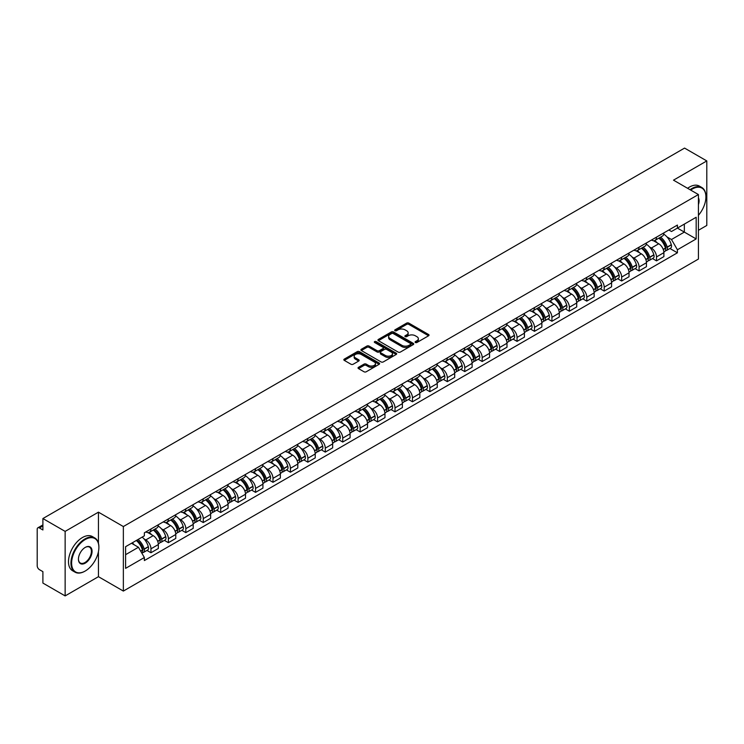 <?xml version="1.0" encoding="UTF-8"?>
<svg xmlns="http://www.w3.org/2000/svg" width="744" height="744" viewBox="0 0 744 744"><rect width="100%" height="100%" fill="white"/><g stroke="black" fill="none" stroke-linecap="round" stroke-linejoin="round"><path stroke-width="1.12" d="M415.394 342.5A1.088 0.623 0 0 0 416.928 342.5L428.581 335.777A1.553 0.893 0 0 0 429.037 335.144A1.553 0.893 0 0 0 428.581 334.502L408.837 323.11A1.553 0.893 0 0 0 406.643 323.11L394.99 329.834A1.088 0.623 0 0 0 396.524 330.727L398.031 329.852A4.966 2.864 0 0 1 405.052 329.852L406.698 330.801A4.966 2.864 0 0 1 408.149 332.828A4.966 2.864 0 0 1 406.698 334.856L405.192 335.721A1.088 0.623 0 0 0 406.726 336.613L408.233 335.739A4.966 2.864 0 0 1 415.254 335.739L416.9 336.688A4.966 2.864 0 0 1 418.351 338.715A4.966 2.864 0 0 1 416.9 340.743L415.394 341.617A1.088 0.623 0 0 0 415.394 342.5L415.394 341.617M358.487 367.313A1.553 0.893 0 0 0 358.031 367.945A1.553 0.893 0 0 0 358.487 368.578L364.03 371.777A1.553 0.893 0 0 0 366.225 371.777L379.161 364.3A1.553 0.893 0 0 0 379.617 363.667A1.553 0.893 0 0 0 379.161 363.035L359.417 351.633A1.553 0.893 0 0 0 357.232 351.633L344.286 359.11A1.553 0.893 0 0 0 343.83 359.743A1.553 0.893 0 0 0 344.286 360.375L350.973 364.235A1.553 0.893 0 0 0 353.168 364.235L358.71 361.045A1.553 0.893 0 0 0 359.166 360.403A1.553 0.893 0 0 0 358.71 359.771L355.39 357.855A4.148 2.399 0 0 1 354.172 356.162A4.148 2.399 0 0 1 356.739 353.949A4.148 2.399 0 0 1 361.259 354.469L374.26 361.975A4.148 2.399 0 0 1 375.469 363.667A4.148 2.399 0 0 1 372.911 365.881A4.148 2.399 0 0 1 368.392 365.36L366.225 364.114A1.553 0.893 0 0 0 364.03 364.114L358.487 367.313L358.487 368.578M123.355 526.547L98.441 512.16L65.137 531.393L42.901 518.549L684.564 148.093L706.8 160.927L673.497 180.16L698.421 194.547L123.355 526.547L123.355 591.071L698.421 259.061L698.421 194.547M398.142 352.079A1.553 0.893 0 0 0 400.337 352.079L413.283 344.612A1.553 0.893 0 0 0 413.729 343.97A1.553 0.893 0 0 0 413.283 343.337L393.539 331.945A1.553 0.893 0 0 0 391.344 331.945L378.398 339.413A1.553 0.893 0 0 0 377.943 340.045A1.553 0.893 0 0 0 378.398 340.678L398.142 352.079M375.05 342.733A1.088 0.623 0 0 1 376.148 342.891L376.148 341.598L396.227 353.186A1.553 0.893 0 0 1 396.673 353.819A1.553 0.893 0 0 1 396.227 354.451L383.281 361.928A1.553 0.893 0 0 1 381.086 361.928L361.342 350.526L366.876 347.355L366.876 346.062L361.342 349.262A1.553 0.893 0 0 0 360.887 349.894A1.553 0.893 0 0 0 361.342 350.526L361.342 349.262M366.876 347.355A1.553 0.893 0 0 1 369.071 347.355L369.071 346.062A1.553 0.893 0 0 0 366.876 346.062M369.071 346.062L377.078 350.684A1.553 0.893 0 0 0 379.273 350.684L382.946 348.564A1.553 0.893 0 0 0 383.402 347.932A1.553 0.893 0 0 0 382.946 347.299L374.613 342.482A1.088 0.623 0 0 1 376.148 341.598M65.137 531.393L65.137 595.907L42.901 583.073L42.901 571.652L39.432 569.653A3.162 1.823 -120 0 1 37.2 565.775L37.2 529.263A3.162 1.823 -120 0 1 37.851 527.812L42.901 524.901M698.421 230.287L706.8 225.451L706.8 160.927M65.137 595.907L98.441 576.684L123.355 591.071M42.901 518.549L42.901 529.97L39.432 527.97A3.162 1.823 -120 0 0 37.851 527.812M656.515 237.122A7.273 4.194 60 0 1 655.008 240.386L662.383 236.127A7.273 4.194 -120 0 0 663.89 232.872M649.512 246.952L651.372 248.031A7.273 4.194 60 0 1 656.515 256.931L663.89 252.672A7.273 4.194 -120 0 0 658.747 243.772L653.465 240.721M663.89 252.672L663.89 256.615L656.515 260.865L652.516 258.559M655.008 240.386A7.273 4.194 60 0 1 651.428 240.061M656.515 256.931L656.515 260.865M639.077 247.194A7.273 4.194 60 0 1 637.571 250.458L644.946 246.199A7.273 4.194 -120 0 0 646.452 242.935M635.078 268.621L639.077 270.937L646.452 266.678L646.452 262.744A7.273 4.194 -120 0 0 641.319 253.834L636.036 250.784M637.571 250.458A7.273 4.194 60 0 1 634 250.124M632.084 257.024L633.944 258.094A7.273 4.194 60 0 1 639.077 266.994L639.077 270.937M621.649 257.257A7.273 4.194 60 0 1 620.143 260.521L627.518 256.262A7.273 4.194 -120 0 0 629.024 252.997M617.65 278.693L621.649 281L629.024 276.74L629.024 272.806A7.273 4.194 -120 0 0 623.881 263.897L618.599 260.856M620.143 260.521A7.273 4.194 60 0 1 616.562 260.186M614.646 267.087L616.506 268.156A7.273 4.194 60 0 1 621.649 277.066L621.649 281M604.212 267.319A7.273 4.194 60 0 1 602.705 270.584L610.08 266.324A7.273 4.194 -120 0 0 611.587 263.06M600.213 288.756L604.212 291.062L611.587 286.803L611.587 282.869A7.273 4.194 -120 0 0 606.453 273.969L601.171 270.918M602.705 270.584A7.273 4.194 60 0 1 599.134 270.258M597.218 277.149L599.078 278.228A7.273 4.194 60 0 1 604.212 287.128L604.212 291.062M586.784 277.382A7.273 4.194 60 0 1 585.277 280.646L592.652 276.387A7.273 4.194 -120 0 0 594.158 273.122M582.784 298.818L586.784 301.125L594.158 296.865L594.158 292.931A7.273 4.194 -120 0 0 589.016 284.031L583.733 280.981M585.277 280.646A7.273 4.194 60 0 1 581.696 280.321M579.781 287.212L581.641 288.291A7.273 4.194 60 0 1 586.784 297.191L586.784 301.125M569.346 287.454A7.273 4.194 60 0 1 567.839 290.709L575.214 286.459A7.273 4.194 -120 0 0 576.721 283.194M565.347 308.881L569.346 311.197L576.721 306.937L576.721 302.994A7.273 4.194 -120 0 0 571.587 294.094L566.305 291.043M567.839 290.709A7.273 4.194 60 0 1 564.268 290.383M562.352 297.284L564.212 298.353A7.273 4.194 60 0 1 569.346 307.253L569.346 311.197M551.918 297.516A7.273 4.194 60 0 1 550.411 300.781L557.786 296.521A7.273 4.194 -120 0 0 559.293 293.257M547.919 318.944L551.918 321.259L559.293 317L559.293 313.066A7.273 4.194 -120 0 0 554.15 304.157L548.867 301.115M550.411 300.781A7.273 4.194 60 0 1 546.831 300.446M544.915 307.346L546.775 308.416A7.273 4.194 60 0 1 551.918 317.325L551.918 321.259M534.48 307.579A7.273 4.194 60 0 1 532.974 310.843L540.349 306.584A7.273 4.194 -120 0 0 541.855 303.32M530.481 329.015L534.48 331.322L541.855 327.062L541.855 323.129A7.273 4.194 -120 0 0 536.722 314.228L531.439 311.178M532.974 310.843A7.273 4.194 60 0 1 529.403 310.518M527.487 317.409L529.347 318.478A7.273 4.194 60 0 1 534.48 327.388L534.48 331.322M517.052 317.642A7.273 4.194 60 0 1 515.546 320.906L522.92 316.646A7.273 4.194 -120 0 0 524.427 313.382M513.053 339.078L517.052 341.384L524.427 337.125L524.427 333.191A7.273 4.194 -120 0 0 519.284 324.291L514.002 321.241M515.546 320.906A7.273 4.194 60 0 1 511.965 320.58M510.049 327.472L511.909 328.55A7.273 4.194 60 0 1 517.052 337.451L517.052 341.384M499.615 327.704A7.273 4.194 60 0 1 498.108 330.968L505.483 326.718A7.273 4.194 -120 0 0 506.99 323.454M495.616 349.141L499.615 351.447L506.99 347.197L506.99 343.254A7.273 4.194 -120 0 0 501.856 334.354L496.574 331.303M498.108 330.968A7.273 4.194 60 0 1 494.537 330.643M492.621 337.534L494.481 338.613A7.273 4.194 60 0 1 499.615 347.513L499.615 351.447M482.186 337.776A7.273 4.194 60 0 1 480.68 341.04L488.055 336.781A7.273 4.194 -120 0 0 489.561 333.517M478.187 359.203L482.186 361.519L489.561 357.26L489.561 353.326A7.273 4.194 -120 0 0 484.418 344.416L479.136 341.375M480.68 341.04A7.273 4.194 60 0 1 477.099 340.706M475.184 347.606L477.044 348.676A7.273 4.194 60 0 1 482.186 357.585L482.186 361.519M464.749 347.839A7.273 4.194 60 0 1 463.242 351.103L470.617 346.844A7.273 4.194 -120 0 0 472.124 343.579M460.75 369.275L464.749 371.582L472.124 367.322L472.124 363.388A7.273 4.194 -120 0 0 466.99 354.488L461.708 351.438M463.242 351.103A7.273 4.194 60 0 1 459.671 350.777M457.755 357.669L459.615 358.738A7.273 4.194 60 0 1 464.749 367.648L464.749 371.582M447.321 357.901A7.273 4.194 60 0 1 445.814 361.166L453.189 356.906A7.273 4.194 -120 0 0 454.696 353.642M443.322 379.338L447.321 381.644L454.696 377.385L454.696 373.451A7.273 4.194 -120 0 0 449.553 364.551L444.27 361.5M445.814 361.166A7.273 4.194 60 0 1 442.234 360.84M440.318 367.731L442.178 368.81A7.273 4.194 60 0 1 447.321 377.71L447.321 381.644M429.883 367.964A7.273 4.194 60 0 1 428.377 371.228L435.752 366.969A7.273 4.194 -120 0 0 437.258 363.714M425.884 389.4L429.883 391.707L437.258 387.457L437.258 383.513A7.273 4.194 -120 0 0 432.125 374.613L426.842 371.563M428.377 371.228A7.273 4.194 60 0 1 424.805 370.903M422.89 377.794L424.75 378.873A7.273 4.194 60 0 1 429.883 387.773L429.883 391.707M412.455 378.036A7.273 4.194 60 0 1 410.948 381.3L418.323 377.041A7.273 4.194 -120 0 0 419.83 373.776M408.456 399.463L412.455 401.779L419.83 397.519L419.83 393.585A7.273 4.194 -120 0 0 414.687 384.676L409.405 381.626M410.948 381.3A7.273 4.194 60 0 1 407.368 380.965M405.452 387.866L407.312 388.935A7.273 4.194 60 0 1 412.455 397.835L412.455 401.779M395.018 388.098A7.273 4.194 60 0 1 393.511 391.363L400.886 387.103A7.273 4.194 -120 0 0 402.392 383.839M391.019 409.535L395.018 411.841L402.392 407.582L402.392 403.648A7.273 4.194 -120 0 0 397.259 394.738L391.976 391.697M393.511 391.363A7.273 4.194 60 0 1 389.94 391.028M388.024 397.928L389.884 398.998A7.273 4.194 60 0 1 395.018 407.907L395.018 411.841M377.589 398.161A7.273 4.194 60 0 1 376.083 401.425L383.458 397.166A7.273 4.194 -120 0 0 384.964 393.902M373.59 419.597L377.589 421.904L384.964 417.644L384.964 413.711A7.273 4.194 -120 0 0 379.821 404.81L374.539 401.76M376.083 401.425A7.273 4.194 60 0 1 372.502 401.1M370.586 407.991L372.446 409.07A7.273 4.194 60 0 1 377.589 417.97L377.589 421.904M360.152 408.224A7.273 4.194 60 0 1 358.645 411.488L366.02 407.228A7.273 4.194 -120 0 0 367.527 403.964M356.153 429.66L360.152 431.966L367.527 427.707L367.527 423.773A7.273 4.194 -120 0 0 362.393 414.873L357.111 411.823M358.645 411.488A7.273 4.194 60 0 1 355.074 411.162M353.158 418.054L355.018 419.132A7.273 4.194 60 0 1 360.152 428.033L360.152 431.966M342.724 418.295A7.273 4.194 60 0 1 341.217 421.55L348.592 417.3A7.273 4.194 -120 0 0 350.099 414.036M338.725 439.723L342.724 442.038L350.099 437.779L350.099 433.845A7.273 4.194 -120 0 0 344.956 424.936L339.673 421.885M341.217 421.55A7.273 4.194 60 0 1 337.637 421.225M335.721 428.126L337.581 429.195A7.273 4.194 60 0 1 342.724 438.095L342.724 442.038M325.286 428.358A7.273 4.194 60 0 1 323.779 431.622L331.154 427.363A7.273 4.194 -120 0 0 332.661 424.099M321.287 449.785L325.286 452.101L332.661 447.842L332.661 443.908A7.273 4.194 -120 0 0 327.527 434.998L322.245 431.957M323.779 431.622A7.273 4.194 60 0 1 320.208 431.288M318.293 438.188L320.153 439.258A7.273 4.194 60 0 1 325.286 448.167L325.286 452.101M307.858 438.421A7.273 4.194 60 0 1 306.351 441.685L313.726 437.426A7.273 4.194 -120 0 0 315.233 434.161M303.859 459.857L307.858 462.163L315.233 457.904L315.233 453.97A7.273 4.194 -120 0 0 310.09 445.07L304.808 442.02M306.351 441.685A7.273 4.194 60 0 1 302.771 441.359M300.855 448.251L302.715 449.32A7.273 4.194 60 0 1 307.858 458.23L307.858 462.163M290.42 448.483A7.273 4.194 60 0 1 288.914 451.748L296.289 447.488A7.273 4.194 -120 0 0 297.795 444.224M286.421 469.92L290.42 472.226L297.795 467.967L297.795 464.033A7.273 4.194 -120 0 0 292.662 455.133L287.379 452.082M288.914 451.748A7.273 4.194 60 0 1 285.343 451.422M283.427 458.313L285.287 459.392A7.273 4.194 60 0 1 290.42 468.292L290.42 472.226M272.992 458.555A7.273 4.194 60 0 1 271.486 461.81L278.861 457.56A7.273 4.194 -120 0 0 280.367 454.296M268.993 479.982L272.992 482.289L280.367 478.039L280.367 474.095A7.273 4.194 -120 0 0 275.224 465.195L269.942 462.145M271.486 461.81A7.273 4.194 60 0 1 267.905 461.485M265.989 468.376L267.849 469.455A7.273 4.194 60 0 1 272.992 478.355L272.992 482.289M255.555 468.618A7.273 4.194 60 0 1 254.048 471.882L261.423 467.623A7.273 4.194 -120 0 0 262.93 464.358M251.556 490.045L255.555 492.361L262.93 488.101L262.93 484.167A7.273 4.194 -120 0 0 257.796 475.258L252.514 472.217M254.048 471.882A7.273 4.194 60 0 1 250.477 471.547M248.561 478.448L250.421 479.517A7.273 4.194 60 0 1 255.555 488.427L255.555 492.361M238.127 478.68A7.273 4.194 60 0 1 236.62 481.945L243.995 477.685A7.273 4.194 -120 0 0 245.501 474.421M234.128 500.117L238.127 502.423L245.501 498.164L245.501 494.23A7.273 4.194 -120 0 0 240.358 485.33L235.076 482.279M236.62 481.945A7.273 4.194 60 0 1 233.039 481.619M231.124 488.51L232.984 489.58A7.273 4.194 60 0 1 238.127 498.489L238.127 502.423M220.689 488.743A7.273 4.194 60 0 1 219.182 492.007L226.557 487.748A7.273 4.194 -120 0 0 228.064 484.484M216.69 510.179L220.689 512.486L228.064 508.226L228.064 504.293A7.273 4.194 -120 0 0 222.93 495.392L217.648 492.342M219.182 492.007A7.273 4.194 60 0 1 215.611 491.682M213.695 498.573L215.555 499.652A7.273 4.194 60 0 1 220.689 508.552L220.689 512.486M203.261 498.806A7.273 4.194 60 0 1 201.754 502.07L209.129 497.81A7.273 4.194 -120 0 0 210.636 494.555M199.262 520.242L203.261 522.548L210.636 518.298L210.636 514.355A7.273 4.194 -120 0 0 205.493 505.455L200.21 502.405M201.754 502.07A7.273 4.194 60 0 1 198.174 501.744M196.258 508.636L198.118 509.714A7.273 4.194 60 0 1 203.261 518.615L203.261 522.548M185.823 508.877A7.273 4.194 60 0 1 184.317 512.142L191.692 507.882A7.273 4.194 -120 0 0 193.198 504.618M181.824 530.305L185.823 532.62L193.198 528.361L193.198 524.427A7.273 4.194 -120 0 0 188.065 515.518L182.782 512.467M184.317 512.142A7.273 4.194 60 0 1 180.745 511.807M178.83 518.707L180.69 519.777A7.273 4.194 60 0 1 185.823 528.677L185.823 532.62M168.395 518.94A7.273 4.194 60 0 1 166.888 522.204L174.263 517.945A7.273 4.194 -120 0 0 175.77 514.681M164.396 540.376L168.395 542.683L175.77 538.424L175.77 534.49A7.273 4.194 -120 0 0 170.627 525.58L165.345 522.539M166.888 522.204A7.273 4.194 60 0 1 163.308 521.879M161.392 528.77L163.252 529.84A7.273 4.194 60 0 1 168.395 538.749L168.395 542.683M150.958 529.003A7.273 4.194 60 0 1 149.451 532.267L156.826 528.008A7.273 4.194 -120 0 0 158.333 524.743M146.959 550.439L150.958 552.746L158.333 548.486L158.333 544.552A7.273 4.194 -120 0 0 153.199 535.652L147.917 532.602M149.451 532.267A7.273 4.194 60 0 1 145.88 531.941M143.964 538.833L145.824 539.911A7.273 4.194 60 0 1 150.958 548.812L150.958 552.746M668.865 229.998L671.488 231.514L696.179 217.257L684.341 224.093L684.341 232.091L671.488 239.512L666.95 236.89M125.597 554.68L138.449 547.259L144.364 557.516L125.597 568.36L125.597 546.682L144.364 535.838L144.364 532.806L677.412 225.06L677.412 228.092L696.179 238.936L677.412 249.77L671.488 239.512M696.179 217.257L696.179 238.936M144.364 557.516L144.364 560.558L677.412 252.802L677.412 249.77M98.441 512.16L98.441 543.213M98.441 551.648L98.441 576.684M138.449 547.259L131.521 543.26M669.944 248.496L677.412 252.802M415.822 342.659L416.9 342.035A4.966 2.864 0 0 0 418.351 340.008L418.351 338.715M408.149 332.828L408.149 334.121A4.966 2.864 0 0 1 406.698 336.149L405.62 336.762M428.563 335.786L408.837 324.393A1.553 0.893 0 0 0 406.643 324.393L395.417 330.875M413.255 344.621L393.539 333.228A1.553 0.893 0 0 0 391.344 333.228L378.417 340.696M410.539 344.416A1.088 0.623 0 0 0 410.539 343.533L393.204 333.526A1.088 0.623 0 0 0 391.67 333.526L390.079 334.447A4.966 2.864 0 0 0 388.628 336.474A4.966 2.864 0 0 0 390.079 338.492L401.927 345.337A4.966 2.864 0 0 0 408.949 345.337L410.539 344.416L410.539 345.709A1.088 0.623 0 0 0 410.855 345.263L410.855 343.97M388.628 336.474L388.628 337.757A4.966 2.864 0 0 0 390.079 339.785L390.079 338.492M410.539 345.709L408.949 346.63A4.966 2.864 0 0 1 401.927 346.63L390.079 339.785M369.071 347.355L377.078 351.977A1.553 0.893 0 0 0 379.273 351.977L382.946 349.857A1.553 0.893 0 0 0 383.402 349.224L383.402 347.932M376.148 342.891L396.199 354.469M385.392 355.483A4.148 2.399 0 0 0 389.912 356.004A4.148 2.399 0 0 0 392.469 353.791A4.148 2.399 0 0 0 391.26 352.098L386.675 349.447A1.553 0.893 0 0 0 384.481 349.447L380.807 351.577A1.553 0.893 0 0 0 380.361 352.21A1.553 0.893 0 0 0 380.807 352.842L385.392 355.483L385.392 356.776A4.148 2.399 0 0 0 389.912 357.297A4.148 2.399 0 0 0 392.469 355.083L392.469 353.791M380.361 352.21L380.361 353.493A1.553 0.893 0 0 0 380.807 354.135L380.807 352.842M385.392 356.776L380.807 354.135M375.469 363.667L375.469 364.96A4.148 2.399 0 0 1 372.911 367.173A4.148 2.399 0 0 1 368.392 366.653L366.225 365.406A1.553 0.893 0 0 0 364.03 365.406L358.506 368.587M354.172 356.162L354.172 357.455A4.148 2.399 0 0 0 355.39 359.147L355.39 357.855M358.692 361.054L355.39 359.147M379.142 364.318L359.417 352.926A1.553 0.893 0 0 0 357.232 352.926L344.305 360.384L344.286 359.11M659.258 237.931A9.96 5.747 60 0 1 659.305 237.968A9.96 5.747 60 0 1 665.861 246.896L665.917 247.101A1.934 1.116 60 0 1 665.61 248.626A1.934 1.116 60 0 1 665.564 248.645M658.821 238.192A12.006 6.938 60 0 1 665.424 248.096L665.48 248.301A3.99 2.306 60 0 1 664.848 251.435L663.862 252.011M665.536 250.551A3.99 2.306 -120 0 0 666.633 250.403A3.99 2.306 -120 0 0 667.266 247.268L667.21 247.064A12.006 6.938 -120 0 0 660.607 237.159M663.741 234.146A12.006 6.938 60 0 1 671.293 244.711L671.348 244.916A3.99 2.306 60 0 1 670.716 248.05L666.633 250.403M654.72 240.526A12.006 6.938 60 0 1 657.231 242.897M663.071 242.916L664.606 243.799M641.821 248.003A9.96 5.747 60 0 1 641.877 248.031A9.96 5.747 60 0 1 648.424 256.959L648.48 257.173A1.934 1.116 60 0 1 648.182 258.689A1.934 1.116 60 0 1 648.136 258.717M641.384 248.254A12.006 6.938 60 0 1 647.987 258.159L648.052 258.373A3.99 2.306 60 0 1 647.419 261.497L646.424 262.074M648.098 260.623A3.99 2.306 -120 0 0 649.205 260.465A3.99 2.306 -120 0 0 649.838 257.34L649.772 257.126A12.006 6.938 -120 0 0 643.179 247.222M646.304 244.209A12.006 6.938 60 0 1 653.855 254.774L653.911 254.978A3.99 2.306 60 0 1 653.288 258.112L649.205 260.465M637.292 250.598A12.006 6.938 60 0 1 639.803 252.96M645.643 252.979L647.168 253.862M624.393 258.066A9.96 5.747 60 0 1 624.439 258.094A9.96 5.747 60 0 1 630.996 267.031L631.052 267.236A1.934 1.116 60 0 1 630.745 268.751A1.934 1.116 60 0 1 630.698 268.779M623.956 258.317A12.006 6.938 60 0 1 630.559 268.231L630.614 268.435A3.99 2.306 60 0 1 629.982 271.569L628.996 272.137M630.67 270.686A3.99 2.306 -120 0 0 631.768 270.537A3.99 2.306 -120 0 0 632.4 267.403L632.344 267.198A12.006 6.938 -120 0 0 625.741 257.284M628.875 254.271A12.006 6.938 60 0 1 636.427 264.836L636.483 265.05A3.99 2.306 60 0 1 635.85 268.175L631.768 270.537M619.854 260.66A12.006 6.938 60 0 1 622.365 263.023M628.206 263.041L629.74 263.925M606.955 268.128A9.96 5.747 60 0 1 607.011 268.156A9.96 5.747 60 0 1 613.558 277.094L613.614 277.298A1.934 1.116 60 0 1 613.316 278.823A1.934 1.116 60 0 1 613.27 278.842M606.518 268.379A12.006 6.938 60 0 1 613.121 278.293L613.186 278.498A3.99 2.306 60 0 1 612.554 281.632L611.559 282.209M613.233 280.748A3.99 2.306 -120 0 0 614.339 280.6A3.99 2.306 -120 0 0 614.972 277.466L614.907 277.261A12.006 6.938 -120 0 0 608.313 267.347M611.438 264.334A12.006 6.938 60 0 1 618.989 274.908L619.045 275.113A3.99 2.306 60 0 1 618.422 278.247L614.339 280.6M602.426 270.723A12.006 6.938 60 0 1 604.937 273.094M610.778 273.104L612.303 273.987M589.527 278.191A9.96 5.747 60 0 1 589.574 278.228A9.96 5.747 60 0 1 596.13 287.156L596.186 287.361A1.934 1.116 60 0 1 595.879 288.886A1.934 1.116 60 0 1 595.832 288.904M589.09 278.442A12.006 6.938 60 0 1 595.693 288.356L595.749 288.56A3.99 2.306 60 0 1 595.116 291.695L594.131 292.271M595.804 290.811A3.99 2.306 -120 0 0 596.902 290.662A3.99 2.306 -120 0 0 597.534 287.528L597.479 287.324A12.006 6.938 -120 0 0 590.876 277.41M594.01 274.406A12.006 6.938 60 0 1 601.561 284.971L601.617 285.175A3.99 2.306 60 0 1 600.985 288.309L596.902 290.662M584.989 280.786A12.006 6.938 60 0 1 587.5 283.157M593.34 283.176L594.875 284.059M572.09 288.263A9.96 5.747 60 0 1 572.145 288.291A9.96 5.747 60 0 1 578.692 297.219L578.748 297.433A1.934 1.116 60 0 1 578.451 298.949A1.934 1.116 60 0 1 578.404 298.976M571.652 288.514A12.006 6.938 60 0 1 578.255 298.418L578.321 298.623A3.99 2.306 60 0 1 577.688 301.757L576.693 302.334M578.367 300.874A3.99 2.306 -120 0 0 579.474 300.725A3.99 2.306 -120 0 0 580.106 297.591L580.041 297.386A12.006 6.938 -120 0 0 573.447 287.482M576.572 284.468A12.006 6.938 60 0 1 584.124 295.033L584.179 295.238A3.99 2.306 60 0 1 583.556 298.372L579.474 300.725M567.56 290.848A12.006 6.938 60 0 1 570.071 293.22M575.912 293.238L577.437 294.122M698.421 215.304A19.279 11.132 120 0 0 705.907 196.928A19.279 11.132 120 0 0 692.273 189.06A19.279 11.132 120 0 0 690.692 190.083M690.051 189.711A19.753 11.402 -60 0 1 691.939 188.483A19.753 11.402 -60 0 1 701.815 187.497A19.753 11.402 -60 0 1 705.907 196.546A19.753 11.402 -60 0 1 705.907 196.742M698.421 197.848A9.644 5.561 -60 0 1 698.421 204.656M687.596 188.297A19.753 11.402 -60 0 1 689.483 187.06A19.753 11.402 -60 0 1 699.36 186.084L701.815 187.497M84.918 571.197L85.253 571.001A19.279 11.132 120 0 0 98.887 547.389A19.279 11.132 120 0 0 85.253 539.521A19.279 11.132 120 0 0 71.619 563.134A19.279 11.132 120 0 0 85.253 571.001L84.918 571.197A19.753 11.402 -60 0 1 75.042 572.173A19.753 11.402 -60 0 1 72.01 556.345A19.753 11.402 -60 0 1 84.918 538.935A19.753 11.402 -60 0 1 94.795 537.959A19.753 11.402 -60 0 1 98.887 547.007A19.753 11.402 -60 0 1 98.887 547.203M85.253 547.389L85.253 547.389A9.644 5.561 -60 0 1 92.07 551.323A9.644 5.561 -60 0 1 85.253 563.134A9.644 5.561 -60 0 1 78.436 559.2A9.644 5.561 -60 0 1 85.253 547.389L85.253 547.389M78.436 559.004A9.17 5.292 120 0 0 80.333 563.003A9.17 5.292 120 0 0 84.918 562.557A9.17 5.292 120 0 0 90.907 554.475A9.17 5.292 120 0 0 89.503 547.128A9.17 5.292 120 0 0 85.086 547.491M75.042 572.173L72.577 570.76A19.753 11.402 -60 0 1 69.555 554.931A19.753 11.402 -60 0 1 82.454 537.521A19.753 11.402 -60 0 1 92.34 536.545L94.795 537.959M554.661 298.325A9.96 5.747 60 0 1 554.708 298.353A9.96 5.747 60 0 1 561.264 307.291L561.32 307.495A1.934 1.116 60 0 1 561.013 309.011A1.934 1.116 60 0 1 560.967 309.039M554.224 298.577A12.006 6.938 60 0 1 560.827 308.49L560.883 308.695A3.99 2.306 60 0 1 560.251 311.829L559.265 312.396M560.939 310.946A3.99 2.306 -120 0 0 562.036 310.797A3.99 2.306 -120 0 0 562.669 307.663L562.613 307.458A12.006 6.938 -120 0 0 556.01 297.544M559.144 294.531A12.006 6.938 60 0 1 566.696 305.096L566.751 305.3A3.99 2.306 60 0 1 566.119 308.435L562.036 310.797M550.123 300.92A12.006 6.938 60 0 1 552.634 303.282M558.474 303.301L560.009 304.184M537.224 308.388A9.96 5.747 60 0 1 537.28 308.416A9.96 5.747 60 0 1 543.827 317.353L543.883 317.558A1.934 1.116 60 0 1 543.585 319.083A1.934 1.116 60 0 1 543.539 319.102M536.787 308.639A12.006 6.938 60 0 1 543.39 318.553L543.455 318.757A3.99 2.306 60 0 1 542.822 321.892L541.827 322.459M543.501 321.008A3.99 2.306 -120 0 0 544.608 320.859A3.99 2.306 -120 0 0 545.24 317.725L545.175 317.521A12.006 6.938 -120 0 0 538.582 307.607M541.706 304.594A12.006 6.938 60 0 1 549.258 315.168L549.314 315.372A3.99 2.306 60 0 1 548.691 318.506L544.608 320.859M532.695 310.983A12.006 6.938 60 0 1 535.206 313.354M541.046 313.363L542.571 314.247M519.796 318.451A9.96 5.747 60 0 1 519.842 318.478A9.96 5.747 60 0 1 526.399 327.416L526.454 327.62A1.934 1.116 60 0 1 526.148 329.146A1.934 1.116 60 0 1 526.101 329.164M519.359 318.702A12.006 6.938 60 0 1 525.962 328.616L526.017 328.82A3.99 2.306 60 0 1 525.385 331.954L524.399 332.531M526.073 331.071A3.99 2.306 -120 0 0 527.171 330.922A3.99 2.306 -120 0 0 527.803 327.788L527.747 327.583A12.006 6.938 -120 0 0 521.144 317.669M524.278 314.666A12.006 6.938 60 0 1 531.83 325.23L531.886 325.435A3.99 2.306 60 0 1 531.253 328.569L527.171 330.922M515.257 321.045A12.006 6.938 60 0 1 517.768 323.417M523.609 323.435L525.143 324.319M502.358 328.523A9.96 5.747 60 0 1 502.414 328.55A9.96 5.747 60 0 1 508.961 337.478L509.017 337.692A1.934 1.116 60 0 1 508.719 339.208A1.934 1.116 60 0 1 508.673 339.227M501.921 328.774A12.006 6.938 60 0 1 508.524 338.678L508.589 338.883A3.99 2.306 60 0 1 507.957 342.017L506.962 342.593M508.636 341.133A3.99 2.306 -120 0 0 509.742 340.984A3.99 2.306 -120 0 0 510.375 337.85L510.31 337.646A12.006 6.938 -120 0 0 503.716 327.741M506.841 324.728A12.006 6.938 60 0 1 514.392 335.293L514.448 335.498A3.99 2.306 60 0 1 513.825 338.632L509.742 340.984M497.829 331.108A12.006 6.938 60 0 1 500.34 333.479M506.18 333.498L507.706 334.382M484.93 338.585A9.96 5.747 60 0 1 484.976 338.613A9.96 5.747 60 0 1 491.533 347.55L491.589 347.755A1.934 1.116 60 0 1 491.282 349.271A1.934 1.116 60 0 1 491.235 349.299M484.493 338.836A12.006 6.938 60 0 1 491.096 348.741L491.152 348.955A3.99 2.306 60 0 1 490.519 352.089L489.533 352.656M491.207 351.205A3.99 2.306 -120 0 0 492.314 351.056A3.99 2.306 -120 0 0 492.937 347.922L492.881 347.708A12.006 6.938 -120 0 0 486.278 337.804M489.413 334.791A12.006 6.938 60 0 1 496.964 345.356L497.02 345.56A3.99 2.306 60 0 1 496.388 348.694L492.314 351.056M480.392 341.18A12.006 6.938 60 0 1 482.903 343.542M488.743 343.561L490.277 344.444M467.492 348.648A9.96 5.747 60 0 1 467.548 348.676A9.96 5.747 60 0 1 474.095 357.613L474.151 357.817A1.934 1.116 60 0 1 473.854 359.333A1.934 1.116 60 0 1 473.807 359.361M467.055 348.899A12.006 6.938 60 0 1 473.658 358.813L473.723 359.017A3.99 2.306 60 0 1 473.091 362.151L472.096 362.719M473.77 361.268A3.99 2.306 -120 0 0 474.877 361.119A3.99 2.306 -120 0 0 475.509 357.985L475.444 357.78A12.006 6.938 -120 0 0 468.85 347.867M471.975 344.853A12.006 6.938 60 0 1 479.527 355.418L479.582 355.632A3.99 2.306 60 0 1 478.959 358.766L474.877 361.119M462.963 351.242A12.006 6.938 60 0 1 465.474 353.605M471.315 353.623L472.84 354.507M450.064 358.71A9.96 5.747 60 0 1 450.111 358.738A9.96 5.747 60 0 1 456.667 367.676L456.723 367.88A1.934 1.116 60 0 1 456.416 369.405A1.934 1.116 60 0 1 456.37 369.424M449.627 358.961A12.006 6.938 60 0 1 456.23 368.875L456.286 369.08A3.99 2.306 60 0 1 455.654 372.214L454.668 372.791M456.342 371.33A3.99 2.306 -120 0 0 457.448 371.182A3.99 2.306 -120 0 0 458.072 368.048L458.016 367.843A12.006 6.938 -120 0 0 451.413 357.929M454.547 354.925A12.006 6.938 60 0 1 462.098 365.49L462.154 365.695A3.99 2.306 60 0 1 461.522 368.829L457.448 371.182M445.526 361.305A12.006 6.938 60 0 1 448.037 363.677M453.877 363.686L455.412 364.579M432.627 368.782A9.96 5.747 60 0 1 432.683 368.81A9.96 5.747 60 0 1 439.23 377.738L439.286 377.943A1.934 1.116 60 0 1 438.988 379.468A1.934 1.116 60 0 1 438.941 379.487M432.19 369.033A12.006 6.938 60 0 1 438.793 378.938L438.858 379.142A3.99 2.306 60 0 1 438.225 382.277L437.23 382.853M438.904 381.393A3.99 2.306 -120 0 0 440.011 381.244A3.99 2.306 -120 0 0 440.643 378.11L440.578 377.906A12.006 6.938 -120 0 0 433.985 368.001M437.109 364.988A12.006 6.938 60 0 1 444.661 375.553L444.717 375.757A3.99 2.306 60 0 1 444.094 378.891L440.011 381.244M428.098 371.368A12.006 6.938 60 0 1 430.609 373.739M436.449 373.758L437.974 374.641M415.199 378.845A9.96 5.747 60 0 1 415.245 378.873A9.96 5.747 60 0 1 421.802 387.81L421.857 388.015A1.934 1.116 60 0 1 421.55 389.531A1.934 1.116 60 0 1 421.504 389.558M414.761 379.096A12.006 6.938 60 0 1 421.364 389L421.42 389.214A3.99 2.306 60 0 1 420.788 392.339L419.802 392.916M421.476 391.465A3.99 2.306 -120 0 0 422.583 391.307A3.99 2.306 -120 0 0 423.206 388.182L423.15 387.968A12.006 6.938 -120 0 0 416.547 378.064M419.681 375.05A12.006 6.938 60 0 1 427.233 385.615L427.288 385.82A3.99 2.306 60 0 1 426.656 388.954L422.583 391.307M410.66 381.44A12.006 6.938 60 0 1 413.171 383.802M419.012 383.82L420.546 384.704M397.761 388.907A9.96 5.747 60 0 1 397.817 388.935A9.96 5.747 60 0 1 404.364 397.873L404.42 398.077A1.934 1.116 60 0 1 404.122 399.593A1.934 1.116 60 0 1 404.076 399.621M397.324 389.159A12.006 6.938 60 0 1 403.927 399.072L403.992 399.277A3.99 2.306 60 0 1 403.36 402.411L402.365 402.978M404.038 401.528A3.99 2.306 -120 0 0 405.145 401.379A3.99 2.306 -120 0 0 405.778 398.245L405.713 398.04A12.006 6.938 -120 0 0 399.119 388.126M402.244 385.113A12.006 6.938 60 0 1 409.795 395.678L409.851 395.892A3.99 2.306 60 0 1 409.228 399.017L405.145 401.379M393.232 391.502A12.006 6.938 60 0 1 395.743 393.864M401.583 393.883L403.108 394.766M380.333 398.97A9.96 5.747 60 0 1 380.379 398.998A9.96 5.747 60 0 1 386.936 407.935L386.992 408.14A1.934 1.116 60 0 1 386.685 409.665A1.934 1.116 60 0 1 386.638 409.684M379.896 399.221A12.006 6.938 60 0 1 386.499 409.135L386.555 409.339A3.99 2.306 60 0 1 385.922 412.474L384.936 413.05M386.61 411.59A3.99 2.306 -120 0 0 387.717 411.441A3.99 2.306 -120 0 0 388.34 408.307L388.284 408.103A12.006 6.938 -120 0 0 381.681 398.189M384.815 395.176A12.006 6.938 60 0 1 392.367 405.75L392.423 405.954A3.99 2.306 60 0 1 391.79 409.088L387.717 411.441M375.794 401.565A12.006 6.938 60 0 1 378.305 403.936M384.146 403.946L385.68 404.829M362.895 409.033A9.96 5.747 60 0 1 362.951 409.07A9.96 5.747 60 0 1 369.498 417.998L369.554 418.202A1.934 1.116 60 0 1 369.257 419.728A1.934 1.116 60 0 1 369.21 419.746M362.458 409.284A12.006 6.938 60 0 1 369.061 419.198L369.126 419.402A3.99 2.306 60 0 1 368.494 422.536L367.499 423.113M369.173 421.653A3.99 2.306 -120 0 0 370.279 421.504A3.99 2.306 -120 0 0 370.912 418.37L370.847 418.165A12.006 6.938 -120 0 0 364.253 408.251M367.378 405.248A12.006 6.938 60 0 1 374.93 415.812L374.985 416.017A3.99 2.306 60 0 1 374.362 419.151L370.279 421.504M358.366 411.627A12.006 6.938 60 0 1 360.877 413.999M366.718 414.017L368.243 414.901M345.467 419.104A9.96 5.747 60 0 1 345.514 419.132A9.96 5.747 60 0 1 352.07 428.06L352.126 428.274A1.934 1.116 60 0 1 351.819 429.79A1.934 1.116 60 0 1 351.773 429.818M345.03 419.356A12.006 6.938 60 0 1 351.633 429.26L351.689 429.465A3.99 2.306 60 0 1 351.056 432.599L350.071 433.175M351.745 431.725A3.99 2.306 -120 0 0 352.851 431.567A3.99 2.306 -120 0 0 353.474 428.432L353.419 428.228A12.006 6.938 -120 0 0 346.816 418.323M349.95 415.31A12.006 6.938 60 0 1 357.501 425.875L357.557 426.079A3.99 2.306 60 0 1 356.925 429.214L352.851 431.567M340.929 421.69A12.006 6.938 60 0 1 343.44 424.061M349.28 424.08L350.815 424.964M328.03 429.167A9.96 5.747 60 0 1 328.085 429.195A9.96 5.747 60 0 1 334.633 438.132L334.688 438.337A1.934 1.116 60 0 1 334.391 439.853A1.934 1.116 60 0 1 334.344 439.881M327.593 429.418A12.006 6.938 60 0 1 334.196 439.332L334.261 439.537A3.99 2.306 60 0 1 333.628 442.671L332.633 443.238M334.307 441.787A3.99 2.306 -120 0 0 335.414 441.638A3.99 2.306 -120 0 0 336.046 438.504L335.981 438.3A12.006 6.938 -120 0 0 329.387 428.386M332.512 425.373A12.006 6.938 60 0 1 340.064 435.938L340.12 436.151A3.99 2.306 60 0 1 339.497 439.276L335.414 441.638M323.501 431.762A12.006 6.938 60 0 1 326.012 434.124M331.852 434.143L333.377 435.026M310.601 439.23A9.96 5.747 60 0 1 310.648 439.258A9.96 5.747 60 0 1 317.204 448.195L317.26 448.399A1.934 1.116 60 0 1 316.953 449.925A1.934 1.116 60 0 1 316.907 449.943M310.164 439.481A12.006 6.938 60 0 1 316.767 449.395L316.823 449.599A3.99 2.306 60 0 1 316.191 452.733L315.205 453.301M316.879 451.85A3.99 2.306 -120 0 0 317.986 451.701A3.99 2.306 -120 0 0 318.609 448.567L318.553 448.362A12.006 6.938 -120 0 0 311.95 438.449M315.084 435.435A12.006 6.938 60 0 1 322.636 446.009L322.691 446.214A3.99 2.306 60 0 1 322.059 449.348L317.986 451.701M306.063 441.824A12.006 6.938 60 0 1 308.574 444.196M314.414 444.205L315.949 445.089M293.164 449.292A9.96 5.747 60 0 1 293.22 449.32A9.96 5.747 60 0 1 299.767 458.258L299.823 458.462A1.934 1.116 60 0 1 299.525 459.987A1.934 1.116 60 0 1 299.479 460.006M292.727 449.543A12.006 6.938 60 0 1 299.33 459.457L299.395 459.662A3.99 2.306 60 0 1 298.762 462.796L297.767 463.373M299.441 461.912A3.99 2.306 -120 0 0 300.548 461.764A3.99 2.306 -120 0 0 301.181 458.63L301.115 458.425A12.006 6.938 -120 0 0 294.522 448.511M297.647 445.507A12.006 6.938 60 0 1 305.198 456.072L305.254 456.277A3.99 2.306 60 0 1 304.631 459.411L300.548 461.764M288.635 451.887A12.006 6.938 60 0 1 291.146 454.259M296.986 454.277L298.511 455.161M275.736 459.364A9.96 5.747 60 0 1 275.782 459.392A9.96 5.747 60 0 1 282.339 468.32L282.394 468.534A1.934 1.116 60 0 1 282.088 470.05A1.934 1.116 60 0 1 282.041 470.069M275.299 459.615A12.006 6.938 60 0 1 281.902 469.52L281.957 469.724A3.99 2.306 60 0 1 281.325 472.858L280.339 473.435M282.013 471.975A3.99 2.306 -120 0 0 283.12 471.826A3.99 2.306 -120 0 0 283.743 468.692L283.687 468.488A12.006 6.938 -120 0 0 277.084 458.583M280.218 455.57A12.006 6.938 60 0 1 287.77 466.135L287.826 466.339A3.99 2.306 60 0 1 287.193 469.473L283.12 471.826M271.197 461.95A12.006 6.938 60 0 1 273.708 464.321M279.549 464.34L281.083 465.223M258.298 469.427A9.96 5.747 60 0 1 258.354 469.455A9.96 5.747 60 0 1 264.901 478.392L264.957 478.597A1.934 1.116 60 0 1 264.659 480.113A1.934 1.116 60 0 1 264.613 480.14M257.861 469.678A12.006 6.938 60 0 1 264.464 479.582L264.529 479.796A3.99 2.306 60 0 1 263.897 482.93L262.902 483.498M264.576 482.047A3.99 2.306 -120 0 0 265.682 481.898A3.99 2.306 -120 0 0 266.315 478.764L266.25 478.55A12.006 6.938 -120 0 0 259.656 468.646M262.781 465.632A12.006 6.938 60 0 1 270.332 476.197L270.388 476.402A3.99 2.306 60 0 1 269.765 479.536L265.682 481.898M253.769 472.022A12.006 6.938 60 0 1 256.28 474.384M262.121 474.402L263.646 475.286M240.87 479.489A9.96 5.747 60 0 1 240.917 479.517A9.96 5.747 60 0 1 247.473 488.455L247.529 488.659A1.934 1.116 60 0 1 247.222 490.175A1.934 1.116 60 0 1 247.175 490.203M240.433 479.741A12.006 6.938 60 0 1 247.036 489.654L247.092 489.859A3.99 2.306 60 0 1 246.459 492.993L245.474 493.56M247.148 492.11A3.99 2.306 -120 0 0 248.254 491.961A3.99 2.306 -120 0 0 248.877 488.827L248.822 488.622A12.006 6.938 -120 0 0 242.219 478.708M245.353 475.695A12.006 6.938 60 0 1 252.904 486.26L252.96 486.474A3.99 2.306 60 0 1 252.328 489.608L248.254 491.961M236.332 482.084A12.006 6.938 60 0 1 238.843 484.446M244.683 484.465L246.218 485.348M223.433 489.552A9.96 5.747 60 0 1 223.488 489.58A9.96 5.747 60 0 1 230.036 498.517L230.091 498.722A1.934 1.116 60 0 1 229.794 500.247A1.934 1.116 60 0 1 229.747 500.266M222.995 489.803A12.006 6.938 60 0 1 229.598 499.717L229.663 499.921A3.99 2.306 60 0 1 229.031 503.056L228.036 503.632M229.71 502.172A3.99 2.306 -120 0 0 230.817 502.023A3.99 2.306 -120 0 0 231.449 498.889L231.384 498.685A12.006 6.938 -120 0 0 224.79 488.771M227.915 485.767A12.006 6.938 60 0 1 235.467 496.332L235.523 496.536A3.99 2.306 60 0 1 234.899 499.67L230.817 502.023M218.903 492.147A12.006 6.938 60 0 1 221.414 494.518M227.255 494.528L228.78 495.42M206.004 499.624A9.96 5.747 60 0 1 206.051 499.652A9.96 5.747 60 0 1 212.607 508.58L212.663 508.784A1.934 1.116 60 0 1 212.356 510.31A1.934 1.116 60 0 1 212.31 510.328M205.567 499.875A12.006 6.938 60 0 1 212.17 509.779L212.226 509.984A3.99 2.306 60 0 1 211.594 513.118L210.608 513.695M212.282 512.235A3.99 2.306 -120 0 0 213.388 512.086A3.99 2.306 -120 0 0 214.012 508.952L213.956 508.747A12.006 6.938 -120 0 0 207.353 498.843M210.487 495.829A12.006 6.938 60 0 1 218.038 506.394L218.094 506.599A3.99 2.306 60 0 1 217.462 509.733L213.388 512.086M201.466 502.209A12.006 6.938 60 0 1 203.977 504.581M209.817 504.599L211.352 505.483M188.567 509.686A9.96 5.747 60 0 1 188.623 509.714A9.96 5.747 60 0 1 195.17 518.652L195.226 518.856A1.934 1.116 60 0 1 194.928 520.372A1.934 1.116 60 0 1 194.882 520.4M188.13 509.938A12.006 6.938 60 0 1 194.733 519.842L194.798 520.056A3.99 2.306 60 0 1 194.165 523.181L193.17 523.757M194.844 522.307A3.99 2.306 -120 0 0 195.951 522.149A3.99 2.306 -120 0 0 196.583 519.024L196.518 518.81A12.006 6.938 -120 0 0 189.925 508.905M193.049 505.892A12.006 6.938 60 0 1 200.601 516.457L200.657 516.661A3.99 2.306 60 0 1 200.034 519.796L195.951 522.149M184.038 512.281A12.006 6.938 60 0 1 186.549 514.643M192.389 514.662L193.914 515.546M171.139 519.749A9.96 5.747 60 0 1 171.185 519.777A9.96 5.747 60 0 1 177.742 528.714L177.797 528.919A1.934 1.116 60 0 1 177.49 530.435A1.934 1.116 60 0 1 177.444 530.463M170.702 520A12.006 6.938 60 0 1 177.305 529.914L177.36 530.119A3.99 2.306 60 0 1 176.728 533.253L175.742 533.82M177.416 532.369A3.99 2.306 -120 0 0 178.523 532.22A3.99 2.306 -120 0 0 179.146 529.086L179.09 528.882A12.006 6.938 -120 0 0 172.487 518.968M175.621 515.955A12.006 6.938 60 0 1 183.173 526.519L183.229 526.733A3.99 2.306 60 0 1 182.596 529.868L178.523 532.22M166.6 522.344A12.006 6.938 60 0 1 169.111 524.706M174.952 524.725L176.486 525.608M153.701 529.812A9.96 5.747 60 0 1 153.757 529.84A9.96 5.747 60 0 1 160.304 538.777L160.36 538.981A1.934 1.116 60 0 1 160.062 540.507A1.934 1.116 60 0 1 160.016 540.525M153.264 530.063A12.006 6.938 60 0 1 159.867 539.977L159.932 540.181A3.99 2.306 60 0 1 159.3 543.315L158.305 543.892M159.979 542.432A3.99 2.306 -120 0 0 161.085 542.283A3.99 2.306 -120 0 0 161.718 539.149L161.653 538.944A12.006 6.938 -120 0 0 155.059 529.031M158.184 526.017A12.006 6.938 60 0 1 165.735 536.591L165.791 536.796A3.99 2.306 60 0 1 165.168 539.93L161.085 542.283M149.172 532.406A12.006 6.938 60 0 1 151.683 534.778M157.523 534.787L159.049 535.671M136.803 540.209A9.96 5.747 60 0 1 142.876 548.84L142.932 549.044A1.934 1.116 60 0 1 142.625 550.569A1.934 1.116 60 0 1 142.578 550.588M136.301 540.497A12.006 6.938 60 0 1 142.439 550.039L142.495 550.244A3.99 2.306 60 0 1 141.946 553.331M142.55 552.494A3.99 2.306 -120 0 0 143.657 552.346A3.99 2.306 -120 0 0 144.28 549.212L144.224 549.007A12.006 6.938 -120 0 0 138.086 539.465M142.169 537.112A12.006 6.938 60 0 1 148.307 546.654L148.363 546.859A3.99 2.306 60 0 1 147.731 549.993L143.657 552.346M132.227 542.85A12.006 6.938 60 0 1 134.245 544.841M140.086 544.859L141.62 545.743M168.395 538.749L175.77 534.49M185.823 528.677L193.198 524.427M203.261 518.615L210.636 514.355M220.689 508.552L228.064 504.293M238.127 498.489L245.501 494.23M255.555 488.427L262.93 484.167M272.992 478.355L280.367 474.095M290.42 468.292L297.795 464.033M307.858 458.23L315.233 453.97M325.286 448.167L332.661 443.908M342.724 438.095L350.099 433.845M360.152 428.033L367.527 423.773M377.589 417.97L384.964 413.711M395.018 407.907L402.392 403.648M412.455 397.835L419.83 393.585M429.883 387.773L437.258 383.513M447.321 377.71L454.696 373.451M464.749 367.648L472.124 363.388M482.186 357.585L489.561 353.326M499.615 347.513L506.99 343.254M517.052 337.451L524.427 333.191M534.48 327.388L541.855 323.129M551.918 317.325L559.293 313.066M569.346 307.253L576.721 302.994M586.784 297.191L594.158 292.931M604.212 287.128L611.587 282.869M621.649 277.066L629.024 272.806M639.077 266.994L646.452 262.744M150.958 548.812L158.333 544.552M145.824 539.911L153.199 535.652M163.252 529.84L170.627 525.58M180.69 519.777L188.065 515.518M198.118 509.714L205.493 505.455M215.555 499.652L222.93 495.392M232.984 489.58L240.358 485.33M250.421 479.517L257.796 475.258M267.849 469.455L275.224 465.195M285.287 459.392L292.662 455.133M302.715 449.32L310.09 445.07M320.153 439.258L327.527 434.998M337.581 429.195L344.956 424.936M355.018 419.132L362.393 414.873M372.446 409.07L379.821 404.81M389.884 398.998L397.259 394.738M407.312 388.935L414.687 384.676M424.75 378.873L432.125 374.613M442.178 368.81L449.553 364.551M459.615 358.738L466.99 354.488M477.044 348.676L484.418 344.416M494.481 338.613L501.856 334.354M511.909 328.55L519.284 324.291M529.347 318.478L536.722 314.228M546.775 308.416L554.15 304.157M564.212 298.353L571.587 294.094M581.641 288.291L589.016 284.031M599.078 278.228L606.453 273.969M616.506 268.156L623.881 263.897M633.944 258.094L641.319 253.834M651.372 248.031L658.747 243.772M42.901 525.971L39.432 527.97M416.9 342.035L416.9 340.743M405.192 336.613L405.192 335.721M406.698 336.149L406.698 334.856M394.99 330.727L394.99 329.834M406.643 324.393L406.643 323.11M408.837 324.393L408.837 323.11M428.581 335.777L428.581 334.502M378.398 340.678L378.398 339.413M391.344 333.228L391.344 331.945M393.539 333.228L393.539 331.945M413.283 344.612L413.283 343.337M401.927 346.63L401.927 345.337M408.949 346.63L408.949 345.337M377.078 351.977L377.078 350.684M379.273 351.977L379.273 350.684M382.946 349.857L382.946 348.564M396.227 354.451L396.227 353.186M364.03 365.406L364.03 364.114M366.225 365.406L366.225 364.114M368.392 366.653L368.392 365.36M358.71 361.045L358.71 359.771M357.232 352.926L357.232 351.633M359.417 352.926L359.417 351.633M379.161 364.3L379.161 363.035M663.295 249.566L665.48 248.301M667.266 247.268L671.348 244.916M667.21 247.064L671.293 244.711M663.22 249.37L666.01 247.743M645.866 259.628L648.052 258.373M649.838 257.34L653.911 254.978M649.772 257.126L653.855 254.774M645.792 259.433L648.582 257.805M628.429 269.691L630.614 268.435M632.4 267.403L636.483 265.05M632.344 267.198L636.427 264.836M628.355 269.495L631.144 267.868M611.001 279.763L613.186 278.498M614.972 277.466L619.045 275.113M614.907 277.261L618.989 274.908M613.121 278.275L613.716 277.931M610.926 279.558L613.121 278.293M593.563 289.825L595.749 288.56M597.534 287.528L601.617 285.175M597.479 287.324L601.561 284.971M595.684 288.337L596.279 288.002M593.489 289.63L595.693 288.356M576.135 299.888L578.321 298.623M580.106 297.591L584.179 295.238M580.041 297.386L584.124 295.033M578.255 298.409L578.851 298.065M576.061 299.692L578.255 298.418M558.697 309.95L560.883 308.695M562.669 307.663L566.751 305.3M562.613 307.458L566.696 305.096M558.623 309.755L561.413 308.128M541.269 320.022L543.455 318.757M545.24 317.725L549.314 315.372M545.175 317.521L549.258 315.168M543.39 318.534L543.985 318.19M541.195 319.818L543.39 318.553M523.832 330.085L526.017 328.82M527.803 327.788L531.886 325.435M527.747 327.583L531.83 325.23M523.757 329.89L526.547 328.253M506.404 340.148L508.589 338.883M510.375 337.85L514.448 335.498M510.31 337.646L514.392 335.293M506.329 339.952L509.119 338.325M488.966 350.21L491.152 348.955M492.937 347.922L497.02 345.56M492.881 347.708L496.964 345.356M488.892 350.015L491.682 348.387M471.538 360.282L473.723 359.017M475.509 357.985L479.582 355.632M475.444 357.78L479.527 355.418M471.464 360.077L474.254 358.45M454.1 370.345L456.286 369.08M458.072 368.048L462.154 365.695M458.016 367.843L462.098 365.49M456.221 368.857L456.816 368.513M454.026 370.14L456.23 368.875M436.672 380.407L438.858 379.142M440.643 378.11L444.717 375.757M440.578 377.906L444.661 375.553M436.598 380.212L439.388 378.584M419.235 390.47L421.42 389.214M423.206 388.182L427.288 385.82M423.15 387.968L427.233 385.615M421.355 388.991L421.95 388.647M419.16 390.274L421.364 389M401.807 400.532L403.992 399.277M405.778 398.245L409.851 395.892M405.713 398.04L409.795 395.678M401.732 400.337L404.522 398.71M384.369 410.604L386.555 409.339M388.34 408.307L392.423 405.954M388.284 408.103L392.367 405.75M386.489 409.116L387.085 408.772M384.295 410.4L386.499 409.135M366.941 420.667L369.126 419.402M370.912 418.37L374.985 416.017M370.847 418.165L374.93 415.812M366.866 420.472L369.656 418.844M349.503 430.729L351.689 429.465M353.474 428.432L357.557 426.079M353.419 428.228L357.501 425.875M349.429 430.534L352.219 428.907M332.075 440.792L334.261 439.537M336.046 438.504L340.12 436.151M335.981 438.3L340.064 435.938M332.001 440.597L334.791 438.969M314.638 450.864L316.823 449.599M318.609 448.567L322.691 446.214M318.553 448.362L322.636 446.009M314.563 450.659L317.353 449.032M297.209 460.927L299.395 459.662M301.181 458.63L305.254 456.277M301.115 458.425L305.198 456.072M299.33 459.439L299.925 459.094M297.135 460.731L299.33 459.457M279.772 470.989L281.957 469.724M283.743 468.692L287.826 466.339M283.687 468.488L287.77 466.135M279.697 470.794L282.488 469.166M262.344 481.052L264.529 479.796M266.315 478.764L270.388 476.402M266.25 478.55L270.332 476.197M264.464 479.573L265.059 479.229M262.269 480.856L264.464 479.582M244.906 491.124L247.092 489.859M248.877 488.827L252.96 486.474M248.822 488.622L252.904 486.26M247.027 489.636L247.622 489.292M244.832 490.919L247.036 489.654M227.478 501.186L229.663 499.921M231.449 498.889L235.523 496.536M231.384 498.685L235.467 496.332M229.598 499.698L230.194 499.354M227.404 500.982L229.598 499.717M210.041 511.249L212.226 509.984M214.012 508.952L218.094 506.599M213.956 508.747L218.038 506.394M209.966 511.054L212.756 509.426M192.612 521.312L194.798 520.056M196.583 519.024L200.657 516.661M196.518 518.81L200.601 516.457M192.538 521.116L195.328 519.489M175.175 531.374L177.36 530.119M179.146 529.086L183.229 526.733M179.09 528.882L183.173 526.519M175.1 531.179L177.89 529.551M157.747 541.446L159.932 540.181M161.718 539.149L165.791 536.796M161.653 538.944L165.735 536.591M157.672 541.241L160.462 539.614M140.746 551.258L142.495 550.244M144.28 549.212L148.363 546.859M144.224 549.007L148.307 546.654M142.43 550.021L143.025 549.686M140.644 551.072L142.439 550.039"/></g></svg>
